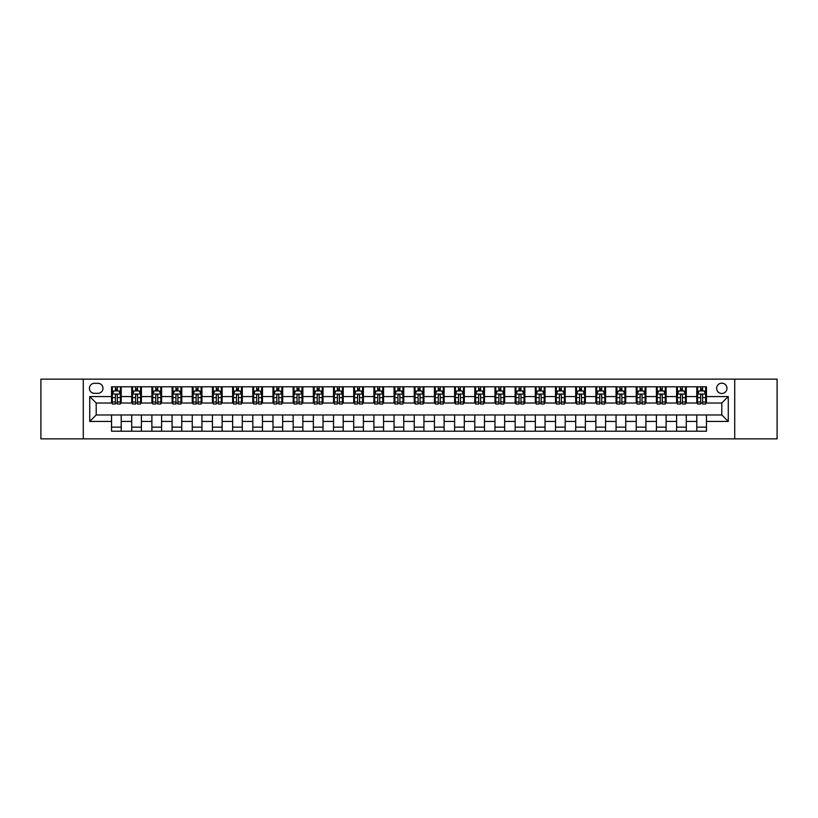 <?xml version="1.0" encoding="UTF-8"?>
<svg xmlns="http://www.w3.org/2000/svg" width="818" height="818" viewBox="0 0 818 818"><rect width="100%" height="100%" fill="white"/><g stroke="black" fill="none" stroke-linecap="round" stroke-linejoin="round"><path stroke-width="1.23" d="M721.803 383.172A5.164 5.164 0 0 0 716.64 388.335A5.164 5.164 0 0 0 721.803 393.499A5.164 5.164 0 0 0 726.967 388.335A5.164 5.164 0 0 0 721.803 383.172M734.717 438.867L777.1 438.867L777.1 379.133L734.717 379.133L734.717 438.867L83.283 438.867L83.283 379.133L40.9 379.133L40.9 438.867L83.283 438.867M94.418 393.335L97.976 393.335A5 5 0 0 0 102.976 388.335A5 5 0 0 0 97.976 383.325L94.418 383.325A5 5 0 0 0 89.418 388.335A5 5 0 0 0 94.418 393.335M734.717 379.133L83.283 379.133M111.534 421.434L89.735 421.434L89.735 396.566L111.534 396.566L111.534 403.029L96.197 403.029L96.197 414.971L111.534 414.971L111.534 431.198L706.466 431.198L706.466 414.971L721.803 414.971L721.803 403.029L706.466 403.029L706.466 396.566L728.265 396.566L728.265 421.434L706.466 421.434M706.466 396.566L706.466 386.802L111.534 386.802L111.534 396.566M696.783 386.802L696.783 403.029L697.59 403.029M700.658 403.029L702.59 403.029M705.658 403.029L706.466 403.029M696.783 403.029L685.474 403.029M676.598 386.802L676.598 403.029L677.406 403.029M680.474 403.029L682.406 403.029M676.598 403.029L665.3 403.029M656.414 386.802L656.414 403.029L657.222 403.029M660.29 403.029L662.232 403.029M656.414 403.029L645.116 403.029M636.24 386.802L636.24 403.029L637.048 403.029M640.116 403.029L642.048 403.029M636.24 403.029L624.932 403.029M616.056 386.802L616.056 403.029L616.864 403.029M619.932 403.029L621.864 403.029M616.056 403.029L604.758 403.029M595.872 386.802L595.872 403.029L596.68 403.029M599.747 403.029L601.69 403.029M595.872 403.029L584.573 403.029M575.698 386.802L575.698 403.029L576.506 403.029M579.573 403.029L581.506 403.029M575.698 403.029L564.389 403.029M555.514 386.802L555.514 403.029L556.322 403.029M559.389 403.029L561.322 403.029M555.514 403.029L544.215 403.029M535.33 386.802L535.33 403.029L536.138 403.029M539.205 403.029L541.148 403.029M535.33 403.029L524.031 403.029M515.156 386.802L515.156 403.029L515.964 403.029M519.031 403.029L520.964 403.029M515.156 403.029L503.847 403.029M494.972 386.802L494.972 403.029L495.78 403.029M498.847 403.029L500.78 403.029M494.972 403.029L483.673 403.029M474.788 386.802L474.788 403.029L475.595 403.029M478.663 403.029L480.606 403.029M474.788 403.029L463.489 403.029M454.614 386.802L454.614 403.029L455.411 403.029M458.479 403.029L460.422 403.029M454.614 403.029L443.305 403.029M434.43 386.802L434.43 403.029L435.237 403.029M438.305 403.029L440.237 403.029M434.43 403.029L423.131 403.029M414.245 386.802L414.245 403.029L415.053 403.029M418.121 403.029L420.063 403.029M414.245 403.029L402.947 403.029M394.061 386.802L394.061 403.029L394.869 403.029M397.937 403.029L399.879 403.029M394.061 403.029L382.763 403.029M373.887 386.802L373.887 403.029L374.695 403.029M377.763 403.029L379.695 403.029M373.887 403.029L362.589 403.029M353.703 386.802L353.703 403.029L354.511 403.029M357.578 403.029L359.521 403.029M353.703 403.029L342.405 403.029M333.519 386.802L333.519 403.029L334.327 403.029M337.394 403.029L339.337 403.029M333.519 403.029L322.22 403.029M313.345 386.802L313.345 403.029L314.153 403.029M317.22 403.029L319.153 403.029M313.345 403.029L302.036 403.029M293.161 386.802L293.161 403.029L293.969 403.029M297.036 403.029L298.969 403.029M293.161 403.029L281.862 403.029M272.977 386.802L272.977 403.029L273.785 403.029M276.852 403.029L278.795 403.029M272.977 403.029L261.678 403.029M252.803 386.802L252.803 403.029L253.611 403.029M256.678 403.029L258.611 403.029M252.803 403.029L241.494 403.029M232.619 386.802L232.619 403.029L233.427 403.029M236.494 403.029L238.427 403.029M232.619 403.029L221.32 403.029M212.435 386.802L212.435 403.029L213.242 403.029M216.31 403.029L218.253 403.029M212.435 403.029L201.136 403.029M192.261 386.802L192.261 403.029L193.068 403.029M196.136 403.029L198.068 403.029M192.261 403.029L180.952 403.029M172.077 386.802L172.077 403.029L172.884 403.029M175.952 403.029L177.884 403.029M172.077 403.029L160.778 403.029M151.892 386.802L151.892 403.029L152.7 403.029M155.768 403.029L157.71 403.029M151.892 403.029L140.594 403.029M131.718 386.802L131.718 403.029L132.526 403.029M135.594 403.029L137.526 403.029M131.718 403.029L120.41 403.029M111.534 403.029L112.342 403.029M115.41 403.029L117.342 403.029M111.534 414.971L121.217 414.971L121.217 431.198M706.466 414.971L121.217 414.971M121.217 386.802L121.217 403.029M111.534 390.84L112.342 390.84M115.41 390.84L117.342 390.84M120.41 390.84L121.217 390.84M111.534 427.16L121.217 427.16M131.718 414.971L131.718 431.198M141.402 386.802L141.402 403.029M131.718 390.84L132.526 390.84M135.594 390.84L137.526 390.84M140.594 390.84L141.402 390.84M141.402 414.971L141.402 431.198M131.718 427.16L141.402 427.16M151.892 414.971L151.892 431.198M161.586 414.971L161.586 431.198M151.892 427.16L161.586 427.16M161.586 386.802L161.586 403.029M151.892 390.84L152.7 390.84M155.768 390.84L157.71 390.84M160.778 390.84L161.586 390.84M172.077 414.971L172.077 431.198M181.76 414.971L181.76 431.198M172.077 427.16L181.76 427.16M181.76 386.802L181.76 403.029M172.077 390.84L172.884 390.84M175.952 390.84L177.884 390.84M180.952 390.84L181.76 390.84M192.261 414.971L192.261 431.198M201.944 414.971L201.944 431.198M192.261 427.16L201.944 427.16M201.944 386.802L201.944 403.029M192.261 390.84L193.068 390.84M196.136 390.84L198.068 390.84M201.136 390.84L201.944 390.84M212.435 414.971L212.435 431.198M222.128 414.971L222.128 431.198M212.435 427.16L222.128 427.16M222.128 386.802L222.128 403.029M212.435 390.84L213.242 390.84M216.31 390.84L218.253 390.84M221.32 390.84L222.128 390.84M232.619 414.971L232.619 431.198M242.302 414.971L242.302 431.198M232.619 427.16L242.302 427.16M242.302 386.802L242.302 403.029M232.619 390.84L233.427 390.84M236.494 390.84L238.427 390.84M241.494 390.84L242.302 390.84M252.803 414.971L252.803 431.198M262.486 414.971L262.486 431.198M252.803 427.16L262.486 427.16M262.486 386.802L262.486 403.029M252.803 390.84L253.611 390.84M256.678 390.84L258.611 390.84M261.678 390.84L262.486 390.84M272.977 414.971L272.977 431.198M282.67 414.971L282.67 431.198M272.977 427.16L282.67 427.16M282.67 386.802L282.67 403.029M272.977 390.84L273.785 390.84M276.852 390.84L278.795 390.84M281.862 390.84L282.67 390.84M293.161 414.971L293.161 431.198M302.844 414.971L302.844 431.198M293.161 427.16L302.844 427.16M302.844 386.802L302.844 403.029M293.161 390.84L293.969 390.84M297.036 390.84L298.969 390.84M302.036 390.84L302.844 390.84M313.345 414.971L313.345 431.198M323.028 414.971L323.028 431.198M313.345 427.16L323.028 427.16M323.028 386.802L323.028 403.029M313.345 390.84L314.153 390.84M317.22 390.84L319.153 390.84M322.22 390.84L323.028 390.84M333.519 414.971L333.519 431.198M343.212 414.971L343.212 431.198M333.519 427.16L343.212 427.16M343.212 386.802L343.212 403.029M333.519 390.84L334.327 390.84M337.394 390.84L339.337 390.84M342.405 390.84L343.212 390.84M353.703 414.971L353.703 431.198M363.386 414.971L363.386 431.198M353.703 427.16L363.386 427.16M363.386 386.802L363.386 403.029M353.703 390.84L354.511 390.84M357.578 390.84L359.521 390.84M362.589 390.84L363.386 390.84M373.887 414.971L373.887 431.198M383.57 414.971L383.57 431.198M373.887 427.16L383.57 427.16M383.57 386.802L383.57 403.029M373.887 390.84L374.695 390.84M377.763 390.84L379.695 390.84M382.763 390.84L383.57 390.84M394.061 414.971L394.061 431.198M403.755 414.971L403.755 431.198M394.061 427.16L403.755 427.16M403.755 386.802L403.755 403.029M394.061 390.84L394.869 390.84M397.937 390.84L399.879 390.84M402.947 390.84L403.755 390.84M414.245 414.971L414.245 431.198M423.939 414.971L423.939 431.198M414.245 427.16L423.939 427.16M423.939 386.802L423.939 403.029M414.245 390.84L415.053 390.84M418.121 390.84L420.063 390.84M423.131 390.84L423.939 390.84M434.43 414.971L434.43 431.198M444.113 414.971L444.113 431.198M434.43 427.16L444.113 427.16M444.113 386.802L444.113 403.029M434.43 390.84L435.237 390.84M438.305 390.84L440.237 390.84M443.305 390.84L444.113 390.84M454.614 414.971L454.614 431.198M464.297 414.971L464.297 431.198M454.614 427.16L464.297 427.16M464.297 386.802L464.297 403.029M454.614 390.84L455.411 390.84M458.479 390.84L460.422 390.84M463.489 390.84L464.297 390.84M474.788 414.971L474.788 431.198M484.481 414.971L484.481 431.198M474.788 427.16L484.481 427.16M484.481 386.802L484.481 403.029M474.788 390.84L475.595 390.84M478.663 390.84L480.606 390.84M483.673 390.84L484.481 390.84M494.972 414.971L494.972 431.198M504.655 414.971L504.655 431.198M494.972 427.16L504.655 427.16M504.655 386.802L504.655 403.029M494.972 390.84L495.78 390.84M498.847 390.84L500.78 390.84M503.847 390.84L504.655 390.84M515.156 414.971L515.156 431.198M524.839 414.971L524.839 431.198M515.156 427.16L524.839 427.16M524.839 386.802L524.839 403.029M515.156 390.84L515.964 390.84M519.031 390.84L520.964 390.84M524.031 390.84L524.839 390.84M535.33 414.971L535.33 431.198M545.023 414.971L545.023 431.198M535.33 427.16L545.023 427.16M545.023 386.802L545.023 403.029M535.33 390.84L536.138 390.84M539.205 390.84L541.148 390.84M544.215 390.84L545.023 390.84M555.514 414.971L555.514 431.198M565.197 414.971L565.197 431.198M555.514 427.16L565.197 427.16M565.197 386.802L565.197 403.029M555.514 390.84L556.322 390.84M559.389 390.84L561.322 390.84M564.389 390.84L565.197 390.84M575.698 414.971L575.698 431.198M585.381 414.971L585.381 431.198M575.698 427.16L585.381 427.16M585.381 386.802L585.381 403.029M575.698 390.84L576.506 390.84M579.573 390.84L581.506 390.84M584.573 390.84L585.381 390.84M595.872 414.971L595.872 431.198M605.565 414.971L605.565 431.198M595.872 427.16L605.565 427.16M605.565 386.802L605.565 403.029M595.872 390.84L596.68 390.84M599.747 390.84L601.69 390.84M604.758 390.84L605.565 390.84M616.056 414.971L616.056 431.198M625.739 414.971L625.739 431.198M616.056 427.16L625.739 427.16M625.739 386.802L625.739 403.029M616.056 390.84L616.864 390.84M619.932 390.84L621.864 390.84M624.932 390.84L625.739 390.84M636.24 414.971L636.24 431.198M645.923 414.971L645.923 431.198M636.24 427.16L645.923 427.16M645.923 386.802L645.923 403.029M636.24 390.84L637.048 390.84M640.116 390.84L642.048 390.84M645.116 390.84L645.923 390.84M656.414 414.971L656.414 431.198M666.108 414.971L666.108 431.198M656.414 427.16L666.108 427.16M666.108 386.802L666.108 403.029M656.414 390.84L657.222 390.84M660.29 390.84L662.232 390.84M665.3 390.84L666.108 390.84M676.598 414.971L676.598 431.198M686.282 414.971L686.282 431.198M676.598 427.16L686.282 427.16M686.282 386.802L686.282 403.029M676.598 390.84L677.406 390.84M680.474 390.84L682.406 390.84M685.474 390.84L686.282 390.84M696.783 414.971L696.783 431.198M696.783 427.16L706.466 427.16M696.783 390.84L697.59 390.84M700.658 390.84L702.59 390.84M705.658 390.84L706.466 390.84M96.197 403.029L89.735 396.566M96.197 414.971L89.735 421.434M728.265 396.566L721.803 403.029M728.265 421.434L721.803 414.971M117.342 388.898L115.41 388.898M120.41 401.975L117.342 401.975L117.342 404L120.41 404L120.41 394.143L118.794 390.922L113.958 390.922L112.342 394.143L112.342 404L115.41 404L115.41 401.975L112.342 401.975M112.342 394.143L112.342 386.802M120.41 394.143L120.41 386.802M115.41 390.922L115.41 386.802M117.342 386.802L117.342 390.922M117.342 401.975L117.342 395.36C116.698 394.112 116.054 394.112 115.41 395.36L115.41 401.975M137.526 388.898L135.594 388.898M140.594 401.975L137.526 401.975L137.526 404L140.594 404L140.594 394.143L138.978 390.922L134.132 390.922L132.526 394.143L132.526 404L135.594 404L135.594 401.975L132.526 401.975M132.526 394.143L132.526 386.802M140.594 394.143L140.594 386.802M135.594 390.922L135.594 386.802M137.526 386.802L137.526 390.922M137.526 401.975L137.526 395.36C136.882 394.112 136.238 394.112 135.594 395.36L135.594 401.975M157.71 388.898L155.768 388.898M160.778 401.975L157.71 401.975L157.71 404L160.778 404L160.778 394.143L159.162 390.922L154.316 390.922L152.7 394.143L152.7 404L155.768 404L155.768 401.975L152.7 401.975M152.7 394.143L152.7 386.802M160.778 394.143L160.778 386.802M155.768 390.922L155.768 386.802M157.71 386.802L157.71 390.922M157.71 401.975L157.71 395.36C157.066 394.112 156.412 394.112 155.768 395.36L155.768 401.975M177.884 388.898L175.952 388.898M180.952 401.975L177.884 401.975L177.884 404L180.952 404L180.952 394.143L179.336 390.922L174.5 390.922L172.884 394.143L172.884 404L175.952 404L175.952 401.975L172.884 401.975M172.884 394.143L172.884 386.802M180.952 394.143L180.952 386.802M175.952 390.922L175.952 386.802M177.884 386.802L177.884 390.922M177.884 401.975L177.884 395.36C177.24 394.112 176.596 394.112 175.952 395.36L175.952 401.975M198.068 388.898L196.136 388.898M201.136 401.975L198.068 401.975L198.068 404L201.136 404L201.136 394.143L199.52 390.922L194.674 390.922L193.068 394.143L193.068 404L196.136 404L196.136 401.975L193.068 401.975M193.068 394.143L193.068 386.802M201.136 394.143L201.136 386.802M196.136 390.922L196.136 386.802M198.068 386.802L198.068 390.922M198.068 401.975L198.068 395.36C197.424 394.112 196.78 394.112 196.136 395.36L196.136 401.975M218.253 388.898L216.31 388.898M221.32 401.975L218.253 401.975L218.253 404L221.32 404L221.32 394.143L219.705 390.922L214.858 390.922L213.242 394.143L213.242 404L216.31 404L216.31 401.975L213.242 401.975M213.242 394.143L213.242 386.802M221.32 394.143L221.32 386.802M216.31 390.922L216.31 386.802M218.253 386.802L218.253 390.922M218.253 401.975L218.253 395.36C217.608 394.112 216.964 394.112 216.31 395.36L216.31 401.975M238.427 388.898L236.494 388.898M241.494 401.975L238.427 401.975L238.427 404L241.494 404L241.494 394.143L239.889 390.922L235.042 390.922L233.427 394.143L233.427 404L236.494 404L236.494 401.975L233.427 401.975M233.427 394.143L233.427 386.802M241.494 394.143L241.494 386.802M236.494 390.922L236.494 386.802M238.427 386.802L238.427 390.922M238.427 401.975L238.427 395.36C237.782 394.112 237.138 394.112 236.494 395.36L236.494 401.975M258.611 388.898L256.678 388.898M261.678 401.975L258.611 401.975L258.611 404L261.678 404L261.678 394.143L260.063 390.922L255.226 390.922L253.611 394.143L253.611 404L256.678 404L256.678 401.975L253.611 401.975M253.611 394.143L253.611 386.802M261.678 394.143L261.678 386.802M256.678 390.922L256.678 386.802M258.611 386.802L258.611 390.922M258.611 401.975L258.611 395.36C257.967 394.112 257.322 394.112 256.678 395.36L256.678 401.975M278.795 388.898L276.852 388.898M281.862 401.975L278.795 401.975L278.795 404L281.862 404L281.862 394.143L280.247 390.922L275.4 390.922L273.785 394.143L273.785 404L276.852 404L276.852 401.975L273.785 401.975M273.785 394.143L273.785 386.802M281.862 394.143L281.862 386.802M276.852 390.922L276.852 386.802M278.795 386.802L278.795 390.922M278.795 401.975L278.795 395.36C278.151 394.112 277.506 394.112 276.852 395.36L276.852 401.975M298.969 388.898L297.036 388.898M302.036 401.975L298.969 401.975L298.969 404L302.036 404L302.036 394.143L300.431 390.922L295.584 390.922L293.969 394.143L293.969 404L297.036 404L297.036 401.975L293.969 401.975M293.969 394.143L293.969 386.802M302.036 394.143L302.036 386.802M297.036 390.922L297.036 386.802M298.969 386.802L298.969 390.922M298.969 401.975L298.969 395.36C298.325 394.112 297.68 394.112 297.036 395.36L297.036 401.975M319.153 388.898L317.22 388.898M322.22 401.975L319.153 401.975L319.153 404L322.22 404L322.22 394.143L320.605 390.922L315.768 390.922L314.153 394.143L314.153 404L317.22 404L317.22 401.975L314.153 401.975M314.153 394.143L314.153 386.802M322.22 394.143L322.22 386.802M317.22 390.922L317.22 386.802M319.153 386.802L319.153 390.922M319.153 401.975L319.153 395.36C318.509 394.112 317.865 394.112 317.22 395.36L317.22 401.975M339.337 388.898L337.394 388.898M342.405 401.975L339.337 401.975L339.337 404L342.405 404L342.405 394.143L340.789 390.922L335.942 390.922L334.327 394.143L334.327 404L337.394 404L337.394 401.975L334.327 401.975M334.327 394.143L334.327 386.802M342.405 394.143L342.405 386.802M337.394 390.922L337.394 386.802M339.337 386.802L339.337 390.922M339.337 401.975L339.337 395.36C338.693 394.112 338.049 394.112 337.394 395.36L337.394 401.975M359.521 388.898L357.578 388.898M362.589 401.975L359.521 401.975L359.521 404L362.589 404L362.589 394.143L360.973 390.922L356.127 390.922L354.511 394.143L354.511 404L357.578 404L357.578 401.975L354.511 401.975M354.511 394.143L354.511 386.802M362.589 394.143L362.589 386.802M357.578 390.922L357.578 386.802M359.521 386.802L359.521 390.922M359.521 401.975L359.521 395.36C358.867 394.112 358.223 394.112 357.578 395.36L357.578 401.975M379.695 388.898L377.763 388.898M382.763 401.975L379.695 401.975L379.695 404L382.763 404L382.763 394.143L381.147 390.922L376.311 390.922L374.695 394.143L374.695 404L377.763 404L377.763 401.975L374.695 401.975M374.695 394.143L374.695 386.802M382.763 394.143L382.763 386.802M377.763 390.922L377.763 386.802M379.695 386.802L379.695 390.922M379.695 401.975L379.695 395.36C379.051 394.112 378.407 394.112 377.763 395.36L377.763 401.975M399.879 388.898L397.937 388.898M402.947 401.975L399.879 401.975L399.879 404L402.947 404L402.947 394.143L401.331 390.922L396.485 390.922L394.869 394.143L394.869 404L397.937 404L397.937 401.975L394.869 401.975M394.869 394.143L394.869 386.802M402.947 394.143L402.947 386.802M397.937 390.922L397.937 386.802M399.879 386.802L399.879 390.922M399.879 401.975L399.879 395.36C399.235 394.112 398.591 394.112 397.937 395.36L397.937 401.975M420.063 388.898L418.121 388.898M423.131 401.975L420.063 401.975L420.063 404L423.131 404L423.131 394.143L421.515 390.922L416.669 390.922L415.053 394.143L415.053 404L418.121 404L418.121 401.975L415.053 401.975M415.053 394.143L415.053 386.802M423.131 394.143L423.131 386.802M418.121 390.922L418.121 386.802M420.063 386.802L420.063 390.922M420.063 401.975L420.063 395.36C419.419 394.112 418.765 394.112 418.121 395.36L418.121 401.975M440.237 388.898L438.305 388.898M443.305 401.975L440.237 401.975L440.237 404L443.305 404L443.305 394.143L441.689 390.922L436.853 390.922L435.237 394.143L435.237 404L438.305 404L438.305 401.975L435.237 401.975M435.237 394.143L435.237 386.802M443.305 394.143L443.305 386.802M438.305 390.922L438.305 386.802M440.237 386.802L440.237 390.922M440.237 401.975L440.237 395.36C439.593 394.112 438.949 394.112 438.305 395.36L438.305 401.975M460.422 388.898L458.479 388.898M463.489 401.975L460.422 401.975L460.422 404L463.489 404L463.489 394.143L461.873 390.922L457.027 390.922L455.411 394.143L455.411 404L458.479 404L458.479 401.975L455.411 401.975M455.411 394.143L455.411 386.802M463.489 394.143L463.489 386.802M458.479 390.922L458.479 386.802M460.422 386.802L460.422 390.922M460.422 401.975L460.422 395.36C459.777 394.112 459.133 394.112 458.479 395.36L458.479 401.975M480.606 388.898L478.663 388.898M483.673 401.975L480.606 401.975L480.606 404L483.673 404L483.673 394.143L482.058 390.922L477.211 390.922L475.595 394.143L475.595 404L478.663 404L478.663 401.975L475.595 401.975M475.595 394.143L475.595 386.802M483.673 394.143L483.673 386.802M478.663 390.922L478.663 386.802M480.606 386.802L480.606 390.922M480.606 401.975L480.606 395.36C479.961 394.112 479.307 394.112 478.663 395.36L478.663 401.975M500.78 388.898L498.847 388.898M503.847 401.975L500.78 401.975L500.78 404L503.847 404L503.847 394.143L502.232 390.922L497.395 390.922L495.78 394.143L495.78 404L498.847 404L498.847 401.975L495.78 401.975M495.78 394.143L495.78 386.802M503.847 394.143L503.847 386.802M498.847 390.922L498.847 386.802M500.78 386.802L500.78 390.922M500.78 401.975L500.78 395.36C500.135 394.112 499.491 394.112 498.847 395.36L498.847 401.975M520.964 388.898L519.031 388.898M524.031 401.975L520.964 401.975L520.964 404L524.031 404L524.031 394.143L522.416 390.922L517.569 390.922L515.964 394.143L515.964 404L519.031 404L519.031 401.975L515.964 401.975M515.964 394.143L515.964 386.802M524.031 394.143L524.031 386.802M519.031 390.922L519.031 386.802M520.964 386.802L520.964 390.922M520.964 401.975L520.964 395.36C520.32 394.112 519.675 394.112 519.031 395.36L519.031 401.975M541.148 388.898L539.205 388.898M544.215 401.975L541.148 401.975L541.148 404L544.215 404L544.215 394.143L542.6 390.922L537.753 390.922L536.138 394.143L536.138 404L539.205 404L539.205 401.975L536.138 401.975M536.138 394.143L536.138 386.802M544.215 394.143L544.215 386.802M539.205 390.922L539.205 386.802M541.148 386.802L541.148 390.922M541.148 401.975L541.148 395.36C540.504 394.112 539.849 394.112 539.205 395.36L539.205 401.975M561.322 388.898L559.389 388.898M564.389 401.975L561.322 401.975L561.322 404L564.389 404L564.389 394.143L562.774 390.922L557.937 390.922L556.322 394.143L556.322 404L559.389 404L559.389 401.975L556.322 401.975M556.322 394.143L556.322 386.802M564.389 394.143L564.389 386.802M559.389 390.922L559.389 386.802M561.322 386.802L561.322 390.922M561.322 401.975L561.322 395.36C560.678 394.112 560.033 394.112 559.389 395.36L559.389 401.975M581.506 388.898L579.573 388.898M584.573 401.975L581.506 401.975L581.506 404L584.573 404L584.573 394.143L582.958 390.922L578.111 390.922L576.506 394.143L576.506 404L579.573 404L579.573 401.975L576.506 401.975M576.506 394.143L576.506 386.802M584.573 394.143L584.573 386.802M579.573 390.922L579.573 386.802M581.506 386.802L581.506 390.922M581.506 401.975L581.506 395.36C580.862 394.112 580.218 394.112 579.573 395.36L579.573 401.975M601.69 388.898L599.747 388.898M604.758 401.975L601.69 401.975L601.69 404L604.758 404L604.758 394.143L603.142 390.922L598.295 390.922L596.68 394.143L596.68 404L599.747 404L599.747 401.975L596.68 401.975M596.68 394.143L596.68 386.802M604.758 394.143L604.758 386.802M599.747 390.922L599.747 386.802M601.69 386.802L601.69 390.922M601.69 401.975L601.69 395.36C601.046 394.112 600.402 394.112 599.747 395.36L599.747 401.975M621.864 388.898L619.932 388.898M624.932 401.975L621.864 401.975L621.864 404L624.932 404L624.932 394.143L623.326 390.922L618.48 390.922L616.864 394.143L616.864 404L619.932 404L619.932 401.975L616.864 401.975M616.864 394.143L616.864 386.802M624.932 394.143L624.932 386.802M619.932 390.922L619.932 386.802M621.864 386.802L621.864 390.922M621.864 401.975L621.864 395.36C621.22 394.112 620.576 394.112 619.932 395.36L619.932 401.975M642.048 388.898L640.116 388.898M645.116 401.975L642.048 401.975L642.048 404L645.116 404L645.116 394.143L643.5 390.922L638.664 390.922L637.048 394.143L637.048 404L640.116 404L640.116 401.975L637.048 401.975M637.048 394.143L637.048 386.802M645.116 394.143L645.116 386.802M640.116 390.922L640.116 386.802M642.048 386.802L642.048 390.922M642.048 401.975L642.048 395.36C641.404 394.112 640.76 394.112 640.116 395.36L640.116 401.975M662.232 388.898L660.29 388.898M665.3 401.975L662.232 401.975L662.232 404L665.3 404L665.3 394.143L663.684 390.922L658.838 390.922L657.222 394.143L657.222 404L660.29 404L660.29 401.975L657.222 401.975M657.222 394.143L657.222 386.802M665.3 394.143L665.3 386.802M660.29 390.922L660.29 386.802M662.232 386.802L662.232 390.922M662.232 401.975L662.232 395.36C661.588 394.112 660.944 394.112 660.29 395.36L660.29 401.975M682.406 388.898L680.474 388.898M685.474 401.975L682.406 401.975L682.406 404L685.474 404L685.474 394.143L683.868 390.922L679.022 390.922L677.406 394.143L677.406 404L680.474 404L680.474 401.975L677.406 401.975M677.406 394.143L677.406 386.802M685.474 394.143L685.474 386.802M680.474 390.922L680.474 386.802M682.406 386.802L682.406 390.922M682.406 401.975L682.406 395.36C681.762 394.112 681.118 394.112 680.474 395.36L680.474 401.975M702.59 388.898L700.658 388.898M705.658 401.975L702.59 401.975L702.59 404L705.658 404L705.658 394.143L704.042 390.922L699.206 390.922L697.59 394.143L697.59 404L700.658 404L700.658 401.975L697.59 401.975M697.59 394.143L697.59 386.802M705.658 394.143L705.658 386.802M700.658 390.922L700.658 386.802M702.59 386.802L702.59 390.922M702.59 401.975L702.59 395.36C701.946 394.112 701.302 394.112 700.658 395.36L700.658 401.975M131.718 421.434L121.217 421.434M131.718 396.566L121.217 396.566M151.892 396.566L141.402 396.566M151.892 421.434L141.402 421.434M172.077 396.566L161.586 396.566M172.077 421.434L161.586 421.434M192.261 396.566L181.76 396.566M192.261 421.434L181.76 421.434M212.435 396.566L201.944 396.566M212.435 421.434L201.944 421.434M232.619 396.566L222.128 396.566M232.619 421.434L222.128 421.434M252.803 396.566L242.302 396.566M252.803 421.434L242.302 421.434M272.977 396.566L262.486 396.566M272.977 421.434L262.486 421.434M293.161 396.566L282.67 396.566M293.161 421.434L282.67 421.434M313.345 396.566L302.844 396.566M313.345 421.434L302.844 421.434M333.519 396.566L323.028 396.566M333.519 421.434L323.028 421.434M353.703 396.566L343.212 396.566M353.703 421.434L343.212 421.434M373.887 396.566L363.386 396.566M373.887 421.434L363.386 421.434M394.061 396.566L383.57 396.566M394.061 421.434L383.57 421.434M414.245 396.566L403.755 396.566M414.245 421.434L403.755 421.434M434.43 396.566L423.939 396.566M434.43 421.434L423.939 421.434M454.614 396.566L444.113 396.566M454.614 421.434L444.113 421.434M474.788 396.566L464.297 396.566M474.788 421.434L464.297 421.434M494.972 396.566L484.481 396.566M494.972 421.434L484.481 421.434M515.156 396.566L504.655 396.566M515.156 421.434L504.655 421.434M535.33 396.566L524.839 396.566M535.33 421.434L524.839 421.434M555.514 396.566L545.023 396.566M555.514 421.434L545.023 421.434M575.698 396.566L565.197 396.566M575.698 421.434L565.197 421.434M595.872 396.566L585.381 396.566M595.872 421.434L585.381 421.434M616.056 396.566L605.565 396.566M616.056 421.434L605.565 421.434M636.24 396.566L625.739 396.566M636.24 421.434L625.739 421.434M656.414 396.566L645.923 396.566M656.414 421.434L645.923 421.434M676.598 396.566L666.108 396.566M676.598 421.434L666.108 421.434M696.783 396.566L686.282 396.566M696.783 421.434L686.282 421.434M120.369 394.061L112.383 394.061M112.342 391.116L113.855 391.116M118.896 391.116L120.41 391.116M115.41 397.64L112.342 397.64M120.41 397.64L117.342 397.64M117.342 389.93L115.41 389.93M140.553 394.061L132.557 394.061M132.526 391.116L134.04 391.116M139.08 391.116L140.594 391.116M135.594 397.64L132.526 397.64M140.594 397.64L137.526 397.64M137.526 389.93L135.594 389.93M160.737 394.061L152.741 394.061M152.7 391.116L154.224 391.116M159.254 391.116L160.778 391.116M155.768 397.64L152.7 397.64M160.778 397.64L157.71 397.64M157.71 389.93L155.768 389.93M180.911 394.061L172.925 394.061M172.884 391.116L174.398 391.116M179.439 391.116L180.952 391.116M175.952 397.64L172.884 397.64M180.952 397.64L177.884 397.64M177.884 389.93L175.952 389.93M201.095 394.061L193.109 394.061M193.068 391.116L194.582 391.116M199.623 391.116L201.136 391.116M196.136 397.64L193.068 397.64M201.136 397.64L198.068 397.64M198.068 389.93L196.136 389.93M221.279 394.061L213.283 394.061M213.242 391.116L214.766 391.116M219.797 391.116L221.32 391.116M216.31 397.64L213.242 397.64M221.32 397.64L218.253 397.64M218.253 389.93L216.31 389.93M241.453 394.061L233.467 394.061M233.427 391.116L234.94 391.116M239.981 391.116L241.494 391.116M236.494 397.64L233.427 397.64M241.494 397.64L238.427 397.64M238.427 389.93L236.494 389.93M261.637 394.061L253.652 394.061M253.611 391.116L255.124 391.116M260.165 391.116L261.678 391.116M256.678 397.64L253.611 397.64M261.678 397.64L258.611 397.64M258.611 389.93L256.678 389.93M281.821 394.061L273.825 394.061M273.785 391.116L275.308 391.116M280.339 391.116L281.862 391.116M276.852 397.64L273.785 397.64M281.862 397.64L278.795 397.64M278.795 389.93L276.852 389.93M302.006 394.061L294.01 394.061M293.969 391.116L295.482 391.116M300.523 391.116L302.036 391.116M297.036 397.64L293.969 397.64M302.036 397.64L298.969 397.64M298.969 389.93L297.036 389.93M322.18 394.061L314.194 394.061M314.153 391.116L315.666 391.116M320.707 391.116L322.22 391.116M317.22 397.64L314.153 397.64M322.22 397.64L319.153 397.64M319.153 389.93L317.22 389.93M342.364 394.061L334.368 394.061M334.327 391.116L335.85 391.116M340.881 391.116L342.405 391.116M337.394 397.64L334.327 397.64M342.405 397.64L339.337 397.64M339.337 389.93L337.394 389.93M362.548 394.061L354.552 394.061M354.511 391.116L356.024 391.116M361.065 391.116L362.589 391.116M357.578 397.64L354.511 397.64M362.589 397.64L359.521 397.64M359.521 389.93L357.578 389.93M382.722 394.061L374.736 394.061M374.695 391.116L376.208 391.116M381.249 391.116L382.763 391.116M377.763 397.64L374.695 397.64M382.763 397.64L379.695 397.64M379.695 389.93L377.763 389.93M402.906 394.061L394.91 394.061M394.869 391.116L396.393 391.116M401.423 391.116L402.947 391.116M397.937 397.64L394.869 397.64M402.947 397.64L399.879 397.64M399.879 389.93L397.937 389.93M423.09 394.061L415.094 394.061M415.053 391.116L416.577 391.116M421.607 391.116L423.131 391.116M418.121 397.64L415.053 397.64M423.131 397.64L420.063 397.64M420.063 389.93L418.121 389.93M443.264 394.061L435.278 394.061M435.237 391.116L436.751 391.116M441.792 391.116L443.305 391.116M438.305 397.64L435.237 397.64M443.305 397.64L440.237 397.64M440.237 389.93L438.305 389.93M463.448 394.061L455.452 394.061M455.411 391.116L456.935 391.116M461.976 391.116L463.489 391.116M458.479 397.64L455.411 397.64M463.489 397.64L460.422 397.64M460.422 389.93L458.479 389.93M483.632 394.061L475.636 394.061M475.595 391.116L477.119 391.116M482.15 391.116L483.673 391.116M478.663 397.64L475.595 397.64M483.673 397.64L480.606 397.64M480.606 389.93L478.663 389.93M503.806 394.061L495.82 394.061M495.78 391.116L497.293 391.116M502.334 391.116L503.847 391.116M498.847 397.64L495.78 397.64M503.847 397.64L500.78 397.64M500.78 389.93L498.847 389.93M523.99 394.061L515.994 394.061M515.964 391.116L517.477 391.116M522.518 391.116L524.031 391.116M519.031 397.64L515.964 397.64M524.031 397.64L520.964 397.64M520.964 389.93L519.031 389.93M544.175 394.061L536.179 394.061M536.138 391.116L537.661 391.116M542.692 391.116L544.215 391.116M539.205 397.64L536.138 397.64M544.215 397.64L541.148 397.64M541.148 389.93L539.205 389.93M564.348 394.061L556.363 394.061M556.322 391.116L557.835 391.116M562.876 391.116L564.389 391.116M559.389 397.64L556.322 397.64M564.389 397.64L561.322 397.64M561.322 389.93L559.389 389.93M584.533 394.061L576.547 394.061M576.506 391.116L578.019 391.116M583.06 391.116L584.573 391.116M579.573 397.64L576.506 397.64M584.573 397.64L581.506 397.64M581.506 389.93L579.573 389.93M604.717 394.061L596.721 394.061M596.68 391.116L598.203 391.116M603.234 391.116L604.758 391.116M599.747 397.64L596.68 397.64M604.758 397.64L601.69 397.64M601.69 389.93L599.747 389.93M624.891 394.061L616.905 394.061M616.864 391.116L618.377 391.116M623.418 391.116L624.932 391.116M619.932 397.64L616.864 397.64M624.932 397.64L621.864 397.64M621.864 389.93L619.932 389.93M645.075 394.061L637.089 394.061M637.048 391.116L638.561 391.116M643.602 391.116L645.116 391.116M640.116 397.64L637.048 397.64M645.116 397.64L642.048 397.64M642.048 389.93L640.116 389.93M665.259 394.061L657.263 394.061M657.222 391.116L658.746 391.116M663.776 391.116L665.3 391.116M660.29 397.64L657.222 397.64M665.3 397.64L662.232 397.64M662.232 389.93L660.29 389.93M685.443 394.061L677.447 394.061M677.406 391.116L678.92 391.116M683.96 391.116L685.474 391.116M680.474 397.64L677.406 397.64M685.474 397.64L682.406 397.64M682.406 389.93L680.474 389.93M705.617 394.061L697.631 394.061M697.59 391.116L699.104 391.116M704.145 391.116L705.658 391.116M700.658 397.64L697.59 397.64M705.658 397.64L702.59 397.64M702.59 389.93L700.658 389.93"/></g></svg>
